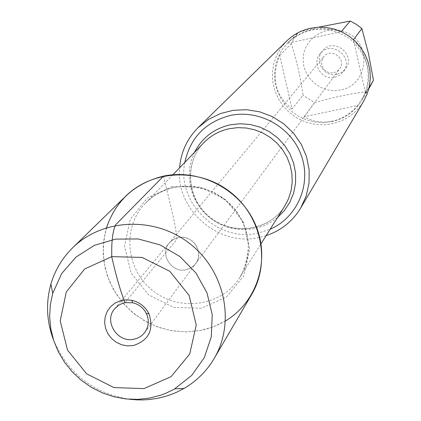 <?xml version="1.0" encoding="UTF-8"?>
<svg xmlns="http://www.w3.org/2000/svg" width="421" height="421" viewBox="0 0 421 421"><rect width="100%" height="100%" fill="white"/><g stroke="black" fill="none" stroke-linecap="round" stroke-linejoin="round"><path stroke-width="0.32" stroke-dasharray="2.1 1.58" d="M333.674 72.775L336.942 71.433L339.515 69.023C347.262 59.398 331.269 46.868 323.775 56.693L322.786 58.13L321.644 61.424L321.723 64.918L323.012 68.186L324.065 69.602L326.828 71.791L330.169 72.891L333.674 72.775M186.003 269.74C171.494 273.366 159.27 253.895 169.247 242.996L173.289 239.538L178.299 237.612C192.423 234.055 204.727 252.568 195.639 263.667L193.402 266.104L191.408 267.593L186.003 269.74L189.955 268.403L194.007 265.54L195.639 263.667L197.407 260.588L198.444 257.173L198.691 253.589L198.138 250.006L196.812 246.601L194.776 243.538L192.129 240.965L188.997 239.007L185.535 237.765L181.909 237.291L178.299 237.612L174.878 238.712L171.81 240.538L169.247 242.996C159.27 253.895 171.494 273.366 186.003 269.74M184.814 162.406C176.325 202.664 217.71 242.659 257.899 233.134L270.156 229.256M266.135 235.639L258.931 237.528C218.178 247.016 175.273 209.369 179.578 167.837M106.502 227.708L103.677 241.017L103.245 254.684L105.208 268.288L109.502 281.423L115.996 293.695L124.49 304.746L134.725 314.245L146.397 321.907L159.159 327.506L172.631 330.874L186.414 331.895L200.091 330.548L213.258 326.859L225.503 320.928M286.796 40.916L281.002 47.757L276.586 55.551L273.697 64.029L272.424 72.912L272.808 81.89L274.834 90.662L278.434 98.935L283.475 106.429L289.795 112.896L297.179 118.122L305.378 121.922L314.119 124.179L323.107 124.805L332.043 123.785C345.773 120.664 356.324 113.117 363.691 101.151M336.926 74.312C324.07 77.701 313.582 60.424 322.654 50.752C333.585 36.764 356.513 54.725 345.552 68.691L341.768 72.307L336.926 74.312M340.478 89.978C321.044 94.378 301.231 76.811 303.309 57.019C304.799 37.159 327.575 23.829 345.925 32.254C372.69 42.632 368.486 85.505 340.478 89.978M292.058 108.986C274.913 95.32 270.803 77.448 279.718 55.388L292.058 108.986L303.015 95.188C300.405 76.638 296.479 59.514 291.237 43.805L294.426 37.748L298.515 32.259M279.718 55.388L291.237 43.805M287.306 43.352L289.348 41.163C303.399 28.744 320.686 25.586 341.21 31.691L287.306 43.352L298.036 32.738M299.505 31.996L318.413 27.218M353.514 39.606C368.154 56.74 372.175 74.701 365.57 93.488L353.424 39.511M365.57 93.488L369.112 87.563M371.012 85.026L366.081 91.752C349.93 93.767 332.769 97.388 314.598 102.613L303.015 95.188M357.861 105.46C350.546 113.812 341.931 119.08 332.011 121.269C322.076 123.227 312.787 121.722 304.146 116.743L357.861 105.46L366.081 91.752M304.146 116.743L314.598 102.613M331.811 121.58C344.888 118.606 354.961 111.439 362.034 100.077C373.159 77.111 369.243 56.777 350.277 39.074C328.548 24.897 307.867 25.965 288.232 42.268L282.723 48.841L278.528 56.325L275.797 64.455L274.613 72.959L275.013 81.553L276.981 89.941L280.444 97.851L285.291 105.018L291.353 111.197L298.426 116.185L306.283 119.817L314.65 121.964L323.26 122.558L331.811 121.58M334.706 77.338L339.6 75.306L343.42 71.659C354.493 57.556 331.322 39.406 320.281 53.535C311.119 63.303 321.718 80.758 334.706 77.338M53.52 339.936C67.991 373.443 93.23 393.209 129.226 399.24M125.853 196.028L116.585 206.964L109.581 219.457L105.061 233.076L103.177 247.359L103.971 261.825L107.423 275.981L113.396 289.359L121.69 301.51L132.026 312.04L144.056 320.586L157.38 326.875L171.563 330.69L186.119 331.901L200.575 330.459C222.825 325.733 239.844 313.761 251.626 294.553M163.543 176.12C168.805 198.654 175.936 224.598 176.978 239.228L124.984 302.678M277.534 217.531L271.561 221.856L263.309 225.998L254.421 228.624L245.964 229.634L237.418 229.282L229.008 227.582L220.946 224.577L213.442 220.346L206.674 214.994L200.828 208.663L196.044 201.517L192.455 193.728L190.139 185.498L189.176 177.036L189.576 168.558L191.345 160.285L194.428 152.434M203.764 142.745C183.551 163.348 186.803 199.996 210.163 217.941C233.181 236.328 269.54 230.703 284.701 206.148C270.245 229.924 234.16 236.365 210.437 217.594C186.529 199.054 184.145 162.474 203.764 142.745M174.81 187.271L184.698 186.087L194.718 186.571L204.574 188.713L213.989 192.455L222.698 197.691L230.45 204.274L237.018 212.01L242.222 220.683L245.917 230.04L247.99 239.817L248.395 249.737L247.116 259.515L244.206 268.877L239.738 277.555C222.183 305.988 179.92 312.282 153.065 290.832C125.805 269.898 121.801 227.351 145.198 203.501C153.349 195.17 163.216 189.76 174.81 187.271M172.268 186.519L147.282 198.038L130.263 219.309L124.516 246.048L131.084 272.976L148.613 294.853L173.684 307.43L201.422 308.24L226.409 297.068L243.696 276.034L249.79 249.227L243.38 221.988L225.698 199.791L200.285 187.119L172.268 186.519M144.861 332.364L339.515 69.023M114.707 308.746L323.775 56.693M172.905 174.762L145.198 203.501C152.86 195.57 162.359 190.276 173.689 187.613C189.313 184.361 209.795 189.903 213.305 192.481C222.983 197.412 230.997 204.248 237.349 213.005C243.349 221.962 246.922 231.555 248.08 241.786C249.179 245.959 247.39 265.088 239.738 277.555L261.009 243.775M362.034 100.077L368.843 88.668M288.232 42.268L289.348 41.163M343.42 71.659L345.552 68.691M320.281 53.535L322.654 50.752"/><path stroke-width="0.63" d="M270.156 229.256C297.273 217.478 311.551 184.566 301.51 156.038C291.769 127.416 259.578 109.102 230.319 115.47C205.501 121.974 190.334 137.62 184.814 162.406M179.578 167.837C180.909 152.128 187.113 138.709 198.191 127.579L208.49 119.438L220.315 113.596L233.171 110.302L246.517 109.713L259.783 111.854L272.408 116.643L283.843 123.879L293.611 133.252L301.283 144.361L306.541 156.733L309.161 169.831L309.046 183.098L306.199 195.981L300.762 207.927C292.606 221.351 281.065 230.587 266.135 235.639M225.503 320.928C257.11 302.173 270.603 260.025 255.615 225.003C240.917 189.887 200.207 168.326 163.543 176.12C134.946 183.135 115.933 200.333 106.502 227.708M300.762 207.927L363.691 101.151L367.175 93.904L369.412 86.163L370.327 78.132L369.896 70.044L368.128 62.108L365.075 54.556L360.808 47.589L355.456 41.405L349.162 36.18L342.099 32.049L334.463 29.133L326.47 27.507L318.339 27.223L310.298 28.281C301.247 30.312 293.416 34.522 286.796 40.916L198.191 127.579M341.247 31.649L350.177 21.05L356.313 24.344L361.871 28.533L368.422 53.351L373.474 80.264L368.843 88.668M298.036 32.738L299.505 31.996M318.413 27.218L350.177 21.05M361.871 28.533L353.514 39.606M369.112 87.563L373.474 80.264M133.925 339.205L136.672 338.447L140.061 336.795L142.324 335.116L144.861 332.364C148.834 326.528 149.35 320.255 146.403 313.545C143.456 307.835 138.856 304.236 132.61 302.741L124.984 302.678L122.448 303.367L118.559 305.299L114.707 308.746C103.413 321.081 117.422 343.247 133.925 339.205M133.462 345.53C148.971 340.231 154.128 329.632 148.934 313.724C145.282 306.641 139.577 302.173 131.831 300.32L125.921 299.826L120.148 300.805L114.875 303.199L110.449 306.846L107.139 311.524L105.161 316.918L104.64 322.691L105.608 328.475L107.992 333.9L111.649 338.621L116.343 342.341L121.78 344.825L127.61 345.909L133.462 345.53M144.008 388.609L171.073 376.663L189.739 353.987L196.228 324.991L189.134 295.442L169.81 271.292L142.135 257.431L111.702 256.636L84.637 268.998L66.297 291.948L60.219 320.87L67.497 350.056L86.637 373.827L113.907 387.573L144.008 388.609M129.226 399.24L137.22 399.892L143.219 399.913L149.192 399.534L157.059 398.413L165.127 396.482L171.021 394.54L176.741 392.188L184.056 388.42C196.675 381.047 206.716 371.08 214.163 358.518C235.649 322.349 225.046 270.992 189.945 243.754C155.091 216.194 102.692 218.199 72.717 247.716C62.308 257.957 55.035 270.087 50.899 284.107C45.694 302.773 46.568 321.381 53.52 339.936M214.163 358.518L251.626 294.553C270.871 262.13 261.557 216.331 230.376 192.134C199.422 167.658 152.723 169.579 125.853 196.028L72.717 247.716M149.939 398.019L137.983 399.371L125.884 398.945L113.907 396.756L102.319 392.851L91.362 387.325L81.285 380.295L72.301 371.917L64.613 362.37L58.377 351.861L53.741 340.621L50.809 328.89L49.646 316.929L50.283 304.999L52.714 293.363L61.698 273.561L75.933 257.126L94.378 245.332L115.659 239.107L138.156 238.96L160.138 244.922L179.914 256.557L195.944 272.971L207 292.884L212.242 314.766L211.289 336.916L204.259 357.65L191.713 375.406L174.636 388.867L172.999 389.788L166.221 393.077L160.927 395.108L149.939 398.019M124.984 302.678C120.348 290.753 115.954 275.55 111.807 257.063C111.355 241.938 112.639 231.171 115.664 224.761L163.543 176.12M194.428 152.434C201.996 137.862 213.879 128.673 230.076 124.863L240.091 123.732L250.2 124.505L260.036 127.163L269.24 131.61L277.476 137.683L284.454 145.166L289.911 153.781L293.658 163.216L295.563 173.136L295.553 183.172L293.642 192.971L289.895 202.175L284.459 210.458L277.534 217.531M261.009 243.775L284.701 206.148L288.564 198.654L291.095 190.581L292.216 182.161L291.9 173.631L290.153 165.227L287.017 157.191L282.58 149.75L276.965 143.124L270.34 137.493L262.883 133.02L254.816 129.831L246.364 128.021L237.765 127.637L229.271 128.689C219.304 130.868 210.805 135.551 203.764 142.745L172.905 174.762M132.61 302.741L131.831 300.32M146.403 313.545L148.934 313.724M174.636 388.867L184.056 388.42M52.714 293.363L50.899 284.107"/></g></svg>
